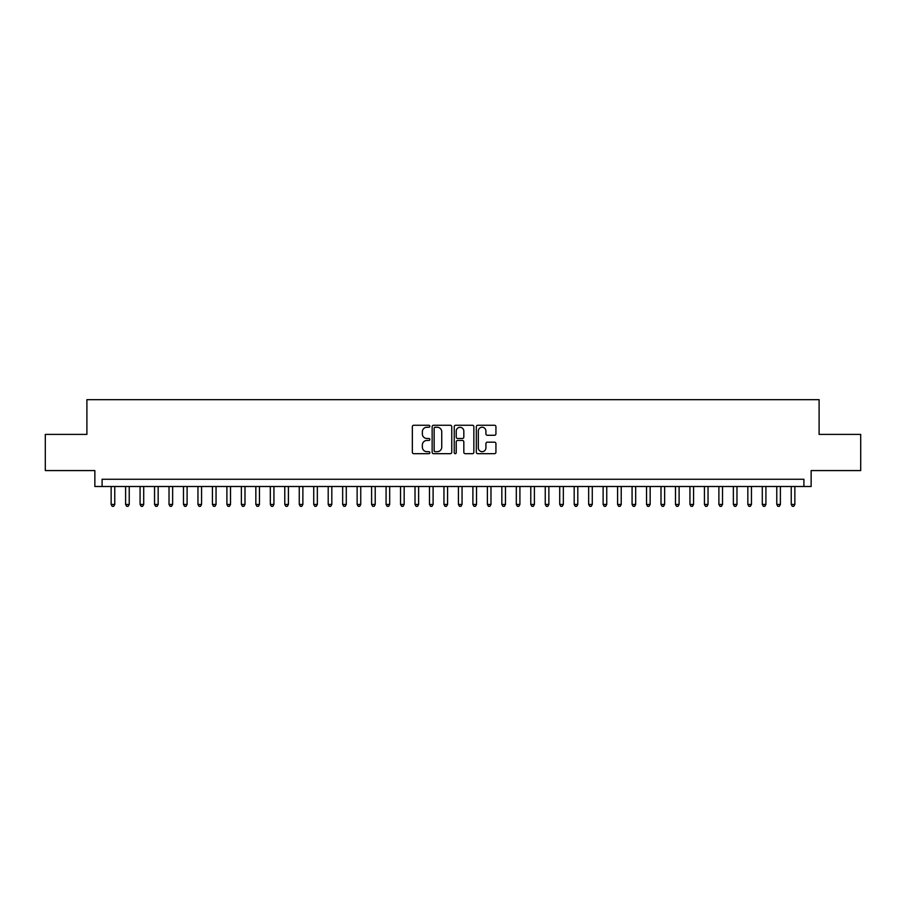 <?xml version="1.0" encoding="UTF-8"?>
<svg xmlns="http://www.w3.org/2000/svg" width="906" height="906" viewBox="0 0 906 906"><rect width="100%" height="100%" fill="white"/><g stroke="black" fill="none" stroke-linecap="round" stroke-linejoin="round"><path stroke-width="1.36" d="M429.852 426.262A0.997 0.997 0 0 0 428.855 425.265L413.759 425.265A1.416 1.416 0 0 0 412.343 426.692L412.343 452.253A1.416 1.416 0 0 0 413.759 453.68L428.855 453.68A0.997 0.997 0 0 0 429.852 452.683A0.997 0.997 0 0 0 428.855 451.686L426.896 451.686A4.541 4.541 0 0 1 422.355 447.145L422.355 445.005A4.541 4.541 0 0 1 426.896 440.463L428.855 440.463A0.997 0.997 0 0 0 429.852 439.467A0.997 0.997 0 0 0 428.855 438.481L426.896 438.481A4.541 4.541 0 0 1 422.355 433.929L422.355 431.8A4.541 4.541 0 0 1 426.896 427.258L428.855 427.258A0.997 0.997 0 0 0 429.852 426.262M494.506 435.276A1.416 1.416 0 0 0 495.933 433.861L495.933 426.692A1.416 1.416 0 0 0 494.506 425.265L477.745 425.265A1.416 1.416 0 0 0 476.33 426.692L476.33 452.253A1.416 1.416 0 0 0 477.745 453.68L494.506 453.68A1.416 1.416 0 0 0 495.933 452.253L495.933 443.589A1.416 1.416 0 0 0 494.506 442.173L487.337 442.173A1.416 1.416 0 0 0 485.922 443.589L485.922 447.881A3.794 3.794 0 0 1 482.117 451.686A3.794 3.794 0 0 1 478.323 447.881L478.323 431.052A3.794 3.794 0 0 1 482.117 427.258A3.794 3.794 0 0 1 485.922 431.052L485.922 433.861A1.416 1.416 0 0 0 487.337 435.276L494.506 435.276M803.905 486.499L811.142 486.499L811.142 470.576L860.7 470.576L860.7 434.404L819.103 434.404L819.103 399.682L86.897 399.682L86.897 434.404L45.3 434.404L45.3 470.576L94.858 470.576L94.858 486.499L803.905 486.499L803.905 479.263L102.095 479.263L102.095 486.499M451.754 426.692A1.416 1.416 0 0 0 450.339 425.265L433.578 425.265A1.416 1.416 0 0 0 432.151 426.692L432.151 452.253A1.416 1.416 0 0 0 433.578 453.68L450.339 453.68A1.416 1.416 0 0 0 451.754 452.253L451.754 426.692M455.661 425.265L472.422 425.265A1.416 1.416 0 0 1 473.849 426.692L473.849 452.253A1.416 1.416 0 0 1 472.422 453.68L465.254 453.68A1.416 1.416 0 0 1 463.827 452.253L463.827 441.89A1.416 1.416 0 0 0 462.411 440.463L457.655 440.463A1.416 1.416 0 0 0 456.228 441.89L456.228 452.683A0.997 0.997 0 0 1 455.242 453.68A0.997 0.997 0 0 1 454.246 452.683L454.246 426.692A1.416 1.416 0 0 1 455.661 425.265M435.14 427.258A0.997 0.997 0 0 0 434.144 428.255L434.144 450.69A0.997 0.997 0 0 0 435.14 451.686L437.202 451.686A4.541 4.541 0 0 0 441.743 447.145L441.743 431.8A4.541 4.541 0 0 0 437.202 427.258L435.14 427.258M463.827 431.12A3.794 3.794 0 0 0 460.033 427.326A3.794 3.794 0 0 0 456.228 431.12L456.228 437.054A1.416 1.416 0 0 0 457.655 438.481L462.411 438.481A1.416 1.416 0 0 0 463.827 437.054L463.827 431.12M111.144 486.499L111.144 504.438L114.756 504.438L114.756 486.499M114.756 504.438L113.669 506.318L112.219 506.318L111.144 504.438M125.606 486.499L125.606 504.438L129.23 504.438L129.23 486.499M129.23 504.438L128.142 506.318L126.693 506.318L125.606 504.438M140.079 486.499L140.079 504.438L143.703 504.438L143.703 486.499M143.703 504.438L142.616 506.318L141.166 506.318L140.079 504.438M154.552 486.499L154.552 504.438L158.165 504.438L158.165 486.499M158.165 504.438L157.078 506.318L155.639 506.318L154.552 504.438M169.026 486.499L169.026 504.438L172.638 504.438L172.638 486.499M172.638 504.438L171.551 506.318L170.101 506.318L169.026 504.438M183.488 486.499L183.488 504.438L187.112 504.438L187.112 486.499M187.112 504.438L186.024 506.318L184.575 506.318L183.488 504.438M197.961 486.499L197.961 504.438L201.574 504.438L201.574 486.499M201.574 504.438L200.498 506.318L199.048 506.318L197.961 504.438M212.434 486.499L212.434 504.438L216.047 504.438L216.047 486.499M216.047 504.438L214.96 506.318L213.522 506.318L212.434 504.438M226.896 486.499L226.896 504.438L230.52 504.438L230.52 486.499M230.52 504.438L229.433 506.318L227.984 506.318L226.896 504.438M241.37 486.499L241.37 504.438L244.994 504.438L244.994 486.499M244.994 504.438L243.907 506.318L242.457 506.318L241.37 504.438M255.843 486.499L255.843 504.438L259.456 504.438L259.456 486.499M259.456 504.438L258.38 506.318L256.93 506.318L255.843 504.438M270.316 486.499L270.316 504.438L273.929 504.438L273.929 486.499M273.929 504.438L272.842 506.318L271.404 506.318L270.316 504.438M284.778 486.499L284.778 504.438L288.402 504.438L288.402 486.499M288.402 504.438L287.315 506.318L285.866 506.318L284.778 504.438M299.252 486.499L299.252 504.438L302.876 504.438L302.876 486.499M302.876 504.438L301.789 506.318L300.339 506.318L299.252 504.438M313.725 486.499L313.725 504.438L317.338 504.438L317.338 486.499M317.338 504.438L316.251 506.318L314.812 506.318L313.725 504.438M328.199 486.499L328.199 504.438L331.811 504.438L331.811 486.499M331.811 504.438L330.724 506.318L329.274 506.318L328.199 504.438M342.661 486.499L342.661 504.438L346.285 504.438L346.285 486.499M346.285 504.438L345.197 506.318L343.748 506.318L342.661 504.438M357.134 486.499L357.134 504.438L360.747 504.438L360.747 486.499M360.747 504.438L359.671 506.318L358.221 506.318L357.134 504.438M371.607 486.499L371.607 504.438L375.22 504.438L375.22 486.499M375.22 504.438L374.133 506.318L372.694 506.318L371.607 504.438M386.081 486.499L386.081 504.438L389.693 504.438L389.693 486.499M389.693 504.438L388.606 506.318L387.156 506.318L386.081 504.438M400.543 486.499L400.543 504.438L404.167 504.438L404.167 486.499M404.167 504.438L403.079 506.318L401.63 506.318L400.543 504.438M415.016 486.499L415.016 504.438L418.629 504.438L418.629 486.499M418.629 504.438L417.553 506.318L416.103 506.318L415.016 504.438M429.489 486.499L429.489 504.438L433.102 504.438L433.102 486.499M433.102 504.438L432.015 506.318L430.577 506.318L429.489 504.438M443.951 486.499L443.951 504.438L447.575 504.438L447.575 486.499M447.575 504.438L446.488 506.318L445.039 506.318L443.951 504.438M458.425 486.499L458.425 504.438L462.049 504.438L462.049 486.499M462.049 504.438L460.961 506.318L459.512 506.318L458.425 504.438M472.898 486.499L472.898 504.438L476.511 504.438L476.511 486.499M476.511 504.438L475.424 506.318L473.985 506.318L472.898 504.438M487.371 486.499L487.371 504.438L490.984 504.438L490.984 486.499M490.984 504.438L489.897 506.318L488.447 506.318L487.371 504.438M501.833 486.499L501.833 504.438L505.457 504.438L505.457 486.499M505.457 504.438L504.37 506.318L502.921 506.318L501.833 504.438M516.307 486.499L516.307 504.438L519.919 504.438L519.919 486.499M519.919 504.438L518.844 506.318L517.394 506.318L516.307 504.438M530.78 486.499L530.78 504.438L534.393 504.438L534.393 486.499M534.393 504.438L533.306 506.318L531.867 506.318L530.78 504.438M545.253 486.499L545.253 504.438L548.866 504.438L548.866 486.499M548.866 504.438L547.779 506.318L546.329 506.318L545.253 504.438M559.715 486.499L559.715 504.438L563.339 504.438L563.339 486.499M563.339 504.438L562.252 506.318L560.803 506.318L559.715 504.438M574.189 486.499L574.189 504.438L577.802 504.438L577.802 486.499M577.802 504.438L576.726 506.318L575.276 506.318L574.189 504.438M588.662 486.499L588.662 504.438L592.275 504.438L592.275 486.499M592.275 504.438L591.188 506.318L589.749 506.318L588.662 504.438M603.124 486.499L603.124 504.438L606.748 504.438L606.748 486.499M606.748 504.438L605.661 506.318L604.211 506.318L603.124 504.438M617.598 486.499L617.598 504.438L621.222 504.438L621.222 486.499M621.222 504.438L620.134 506.318L618.685 506.318L617.598 504.438M632.071 486.499L632.071 504.438L635.684 504.438L635.684 486.499M635.684 504.438L634.596 506.318L633.158 506.318L632.071 504.438M646.544 486.499L646.544 504.438L650.157 504.438L650.157 486.499M650.157 504.438L649.07 506.318L647.62 506.318L646.544 504.438M661.006 486.499L661.006 504.438L664.63 504.438L664.63 486.499M664.63 504.438L663.543 506.318L662.093 506.318L661.006 504.438M675.48 486.499L675.48 504.438L679.104 504.438L679.104 486.499M679.104 504.438L678.016 506.318L676.567 506.318L675.48 504.438M689.953 486.499L689.953 504.438L693.566 504.438L693.566 486.499M693.566 504.438L692.478 506.318L691.04 506.318L689.953 504.438M704.426 486.499L704.426 504.438L708.039 504.438L708.039 486.499M708.039 504.438L706.952 506.318L705.502 506.318L704.426 504.438M718.888 486.499L718.888 504.438L722.512 504.438L722.512 486.499M722.512 504.438L721.425 506.318L719.976 506.318L718.888 504.438M733.362 486.499L733.362 504.438L736.974 504.438L736.974 486.499M736.974 504.438L735.899 506.318L734.449 506.318L733.362 504.438M747.835 486.499L747.835 504.438L751.448 504.438L751.448 486.499M751.448 504.438L750.361 506.318L748.922 506.318L747.835 504.438M762.297 486.499L762.297 504.438L765.921 504.438L765.921 486.499M765.921 504.438L764.834 506.318L763.384 506.318L762.297 504.438M776.77 486.499L776.77 504.438L780.394 504.438L780.394 486.499M780.394 504.438L779.307 506.318L777.858 506.318L776.77 504.438M791.244 486.499L791.244 504.438L794.856 504.438L794.856 486.499M794.856 504.438L793.781 506.318L792.331 506.318L791.244 504.438"/></g></svg>
